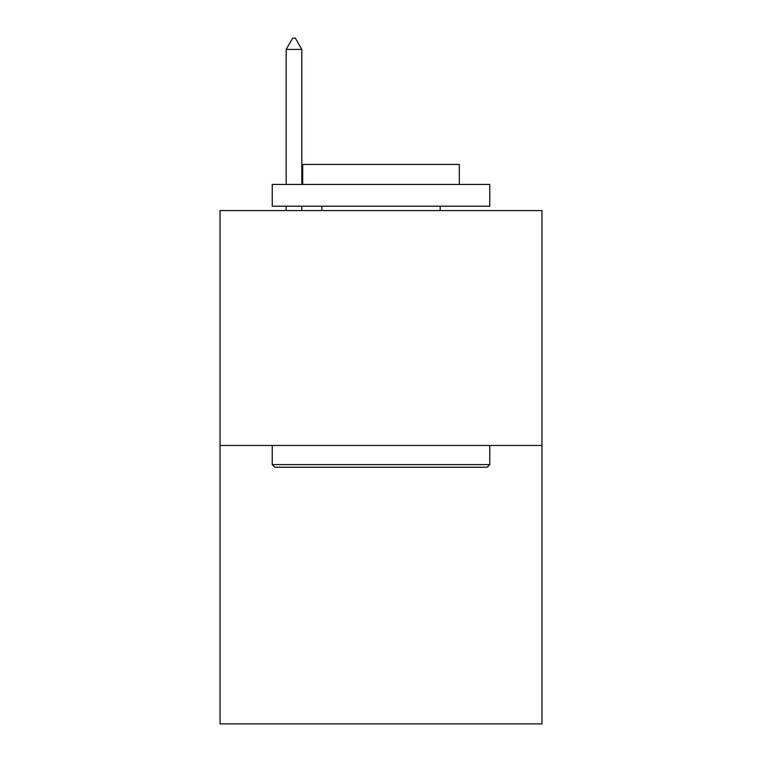 <?xml version="1.0" encoding="UTF-8"?>
<svg xmlns="http://www.w3.org/2000/svg" width="762" height="762" viewBox="0 0 762 762"><rect width="100%" height="100%" fill="white"/><g stroke="black" fill="none" stroke-linecap="round" stroke-linejoin="round"><path stroke-width="1.14" d="M541.963 445.475L541.963 210.55L220.037 210.55L220.037 723.9L541.963 723.9L541.963 445.475L220.037 445.475M487.147 467.23L274.853 467.23L272.244 464.61L489.756 464.61L487.147 467.23M272.244 184.452L489.756 184.452L489.756 206.197L272.244 206.197L272.244 184.452M459.305 184.452L459.305 164.44L302.695 164.44L302.695 184.452M272.244 445.475L272.244 464.61M489.756 445.475L489.756 464.61M321.831 206.197L321.831 210.55M440.169 206.197L440.169 210.55M301.819 49.416L295.294 38.1L292.684 38.1L286.16 49.416L301.819 49.416L301.819 184.452M301.819 206.197L301.819 210.55M286.16 49.416L286.16 184.452M286.16 206.197L286.16 210.55"/></g></svg>

